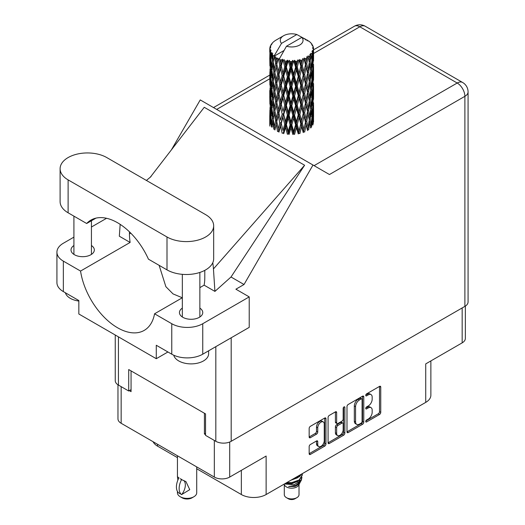 <?xml version="1.0" encoding="UTF-8"?>
<svg xmlns="http://www.w3.org/2000/svg" width="525" height="525" viewBox="0 0 525 525"><rect width="100%" height="100%" fill="white"/><g stroke="black" fill="none" stroke-linecap="round" stroke-linejoin="round"><path stroke-width="0.79" d="M323.295 421.929L322.061 421.214A4.6 2.658 120 0 0 319.758 421.437A4.6 2.658 120 0 0 316.503 427.074L317.743 427.79A4.6 2.658 120 0 1 320.998 422.159A4.6 2.658 120 0 1 323.295 421.929A4.6 2.658 120 0 1 324.253 424.036L324.253 440.678A4.6 2.658 120 0 1 322.245 445.305A4.6 2.658 120 0 1 318.695 446.539A4.6 2.658 120 0 1 317.743 444.432L317.743 441.663A1.719 0.991 120 0 0 317.389 440.875A1.719 0.991 120 0 0 316.529 440.961L310.387 444.504A1.719 0.991 120 0 0 309.166 446.611L309.166 453.705A1.719 0.991 120 0 0 309.527 454.492A1.719 0.991 120 0 0 310.387 454.407L324.739 446.119A1.719 0.991 120 0 0 325.953 444.012L325.953 418.733A1.719 0.991 120 0 0 325.598 417.946A1.719 0.991 120 0 0 324.739 418.031L310.387 426.32A1.719 0.991 120 0 0 309.166 428.426L309.166 436.99A1.719 0.991 120 0 0 309.527 437.778A1.719 0.991 120 0 0 310.387 437.692L316.529 434.149A1.719 0.991 120 0 0 317.743 432.042L317.743 427.79M344.013 406.901L344.866 407.393A1.201 0.696 120 0 0 344.617 406.842A1.201 0.696 120 0 0 344.013 406.901A1.201 0.696 120 0 0 343.166 408.378L343.166 419.048A1.719 0.991 120 0 1 341.946 421.155L337.87 423.511A1.719 0.991 120 0 1 337.011 423.59A1.719 0.991 120 0 1 336.656 422.809L336.656 412.552A1.719 0.991 120 0 0 336.302 411.764A1.719 0.991 120 0 0 335.442 411.849L336.656 412.552M346.992 406.586L346.992 431.865A1.719 0.991 120 0 0 347.353 432.652A1.719 0.991 120 0 0 348.213 432.567L362.565 424.279A1.719 0.991 120 0 0 363.779 422.172L363.779 396.893A1.719 0.991 120 0 0 363.425 396.106A1.719 0.991 120 0 0 362.565 396.191L348.213 404.48A1.719 0.991 120 0 0 346.992 406.586M368.281 419.016L366.608 419.98A1.201 0.696 120 0 0 365.82 421.043A1.201 0.696 120 0 0 366.004 422.008A1.201 0.696 120 0 0 366.608 421.942L379.529 414.488A1.719 0.991 120 0 0 380.75 412.381L380.75 387.096A1.719 0.991 120 0 0 380.389 386.308A1.719 0.991 120 0 0 379.529 386.393L366.608 393.855A1.201 0.696 120 0 0 365.82 394.918A1.201 0.696 120 0 0 366.004 395.883A1.201 0.696 120 0 0 366.608 395.824L368.281 394.859A5.506 3.176 120 0 1 371.031 394.583A5.506 3.176 120 0 1 372.173 397.103L372.173 399.21A5.506 3.176 120 0 1 368.281 405.95L366.608 406.921A1.201 0.696 120 0 0 365.82 407.977A1.201 0.696 120 0 0 366.004 408.942A1.201 0.696 120 0 0 366.608 408.883L368.281 407.918A5.506 3.176 120 0 1 371.031 407.643A5.506 3.176 120 0 1 372.173 410.163L372.173 412.269A5.506 3.176 120 0 1 368.281 419.016M343.652 435.199L329.3 443.487A1.719 0.991 120 0 1 328.44 443.572A1.719 0.991 120 0 1 328.079 442.785L342.412 434.483L343.652 435.199A1.719 0.991 120 0 0 344.866 433.092L344.866 407.393M329.3 443.487L328.079 442.785L328.079 417.506A1.719 0.991 120 0 1 329.3 415.4L335.442 411.849M196.711 468.759L241.349 494.53A17.522 10.119 0 0 0 266.129 494.53L425.729 402.386A17.522 10.119 0 0 0 430.867 395.227L430.867 360.931M425.729 402.386L425.729 363.891L462.164 342.858A10.867 6.274 0 0 0 465.347 338.422L465.347 306.095M117.968 384.792L117.968 418.838A10.867 6.274 0 0 0 121.15 423.275L214.331 477.074A10.867 6.274 0 0 0 229.701 477.074L266.129 456.041L266.129 494.53M157.579 444.308L157.579 446.165L177.437 457.629M157.579 446.165A17.522 10.119 180 0 1 153.083 441.709M205.537 433.361L204.422 434.004L205.537 434.648M204.422 434.004L204.422 413.254M129.327 390.646L131.066 391.65L131.066 370.906M371.031 407.643L369.79 406.928A5.506 3.176 120 0 0 367.041 407.203L368.281 407.918M365.853 407.892L367.041 407.203M371.031 394.583L369.79 393.868A5.506 3.176 120 0 0 367.041 394.144L368.281 394.859M365.853 394.826L367.041 394.144M365.853 420.952L378.295 413.772A1.719 0.991 120 0 0 379.509 411.659L379.509 386.407M346.992 431.839L361.325 423.563A1.719 0.991 120 0 0 362.539 421.457L362.539 396.204M361.226 423.084A1.201 0.696 120 0 0 362.079 421.614L362.079 399.42A1.201 0.696 120 0 0 361.83 398.869A1.201 0.696 120 0 0 361.226 398.928L359.461 399.945A5.506 3.176 120 0 0 355.569 406.691L355.569 421.857A5.506 3.176 120 0 0 356.711 424.377A5.506 3.176 120 0 0 359.461 424.102L361.226 423.084M361.83 398.869L360.59 398.153A1.201 0.696 120 0 0 359.986 398.212L361.226 398.928M356.711 424.377L355.471 423.662A5.506 3.176 120 0 1 354.329 421.142L354.329 405.976A5.506 3.176 120 0 1 358.221 399.23L359.986 398.212M335.416 411.863L335.416 422.087A1.719 0.991 120 0 0 335.777 422.874L337.011 423.59M343.626 407.229L343.626 432.377L344.866 433.092M336.656 433.447A4.6 2.658 120 0 0 337.608 435.553A4.6 2.658 120 0 0 341.158 434.319A4.6 2.658 120 0 0 343.166 429.686L343.166 423.826A1.719 0.991 120 0 0 342.805 423.038A1.719 0.991 120 0 0 341.946 423.124L337.87 425.473A1.719 0.991 120 0 0 336.656 427.58L336.656 433.447L335.416 432.731A4.6 2.658 120 0 0 336.367 434.838L337.608 435.553M342.805 423.038L341.572 422.323A1.719 0.991 120 0 0 340.705 422.408L341.946 423.124M335.416 432.731L335.416 426.864A1.719 0.991 120 0 1 336.637 424.758L340.705 422.408M342.412 434.483A1.719 0.991 120 0 0 343.626 432.377M318.695 446.539L317.454 445.823A4.6 2.658 120 0 1 316.503 443.717L316.503 440.974M309.166 436.964L315.289 433.433A1.719 0.991 120 0 0 316.503 431.327L316.503 427.074M309.166 453.679L323.498 445.403A1.719 0.991 120 0 0 324.713 443.297L324.713 418.044M284.294 484.575L284.294 494.675A7.363 4.253 0 0 0 286.453 497.674L288.31 498.75A4.732 2.73 0 0 0 295.004 498.75L296.861 497.674A7.363 4.253 0 0 0 299.014 494.675L299.014 484.575M288.31 498.75L286.453 497.674A7.363 4.253 0 0 0 296.861 497.674M284.077 484.168L284.622 485.185A7.363 4.253 0 0 0 286.453 486.944A7.363 4.253 0 0 0 298.692 485.185L300.313 481.996M298.764 482.842A7.363 4.253 0 0 0 297.563 481.405M285.134 484.03L294.249 484.7L301.396 480.093L300.805 481.202L295.778 485.369L288.612 486.517L294.978 486.458L299.998 482.731M301.455 478.078L301.173 480.368M301.396 480.093L301.941 477.133M286.479 482.777A10.69 6.169 0 0 0 287.569 483.079L291.657 483.105L299.217 480.401L302.341 474.915M286.899 482.534L291.657 482.652L299.217 479.955L302.348 474.692L302.243 473.681M292.235 479.456L299.217 476.825L301.763 473.957M293.324 478.826L299.217 476.378L301.376 474.18M276.17 60.716L275.612 57.573A21.906 12.646 0 0 0 276.17 57.907A21.906 12.646 0 0 0 276.747 58.229L276.17 60.716L276.787 63.348L276.17 66.695L277.561 74.032L276.17 79.879L274.89 72.483L278.053 58.879L277.961 58.177L276.747 58.229M274.89 72.483L276.17 66.695M276.17 99.054L274.89 91.658L276.787 82.51L276.17 85.87L277.561 93.207L276.17 99.054L276.787 101.693L276.17 105.046L277.561 112.37L276.17 118.23L274.89 110.828L278.23 96.502L279.772 103.733L278.23 109.692L276.787 102.395M274.89 91.658L276.17 85.87M274.89 110.828L276.17 105.046M276.17 124.215L274.89 130.003L276.787 120.868L276.17 124.215L277.561 131.545L278.768 131.46L276.787 121.57L278.23 115.677L279.772 122.909L278.23 128.861M269.83 47.906A21.906 12.646 0 0 1 269.87 47.644L270.815 46.62L270.119 46.659A21.906 12.646 0 0 1 270.467 45.754L271.602 44.599L270.972 44.802A21.906 12.646 0 0 1 271.123 44.559L272.173 43.68L271.786 43.641A21.906 12.646 0 0 1 272.514 42.814L273.413 41.967A21.906 12.646 0 0 1 273.669 41.751L274.706 40.957A21.906 12.646 0 0 1 275.769 40.261L283.605 35.733A11.393 6.576 0 0 0 281.512 43.372L274.503 55.309L273.223 55.801L272.803 58.209L272.403 55L272.711 53.517L271.648 54.108L272.377 60.769L271.556 66.373L270.88 58.761L271.464 53.865L272.035 52.618L270.861 52.94L270.624 55.302L270.408 52.047L271.038 50.63L270.06 51.076L270.395 57.809L270.021 63.328L269.988 50.813L270.769 49.665L269.804 49.829L269.765 52.165L269.752 48.897L270.657 47.598L269.83 47.906L269.811 48.812M269.752 48.897A21.906 12.646 0 0 0 269.752 48.963A21.906 12.646 0 0 0 269.804 49.829M270.408 52.047A21.906 12.646 0 0 0 270.861 52.94M272.403 55A21.906 12.646 0 0 0 273.223 55.801M305.767 39.966L305.707 39.263A21.906 12.646 0 0 0 304.467 38.706L296.842 34.525A11.393 6.576 0 0 0 283.605 35.733M313.523 118.571L313.55 105.276M312.178 124.51L313.208 124.136L313.464 116.465L313.563 121.964M313.3 115.913L313.464 116.465M307.361 40.412L307.309 40.117A21.906 12.646 0 0 0 306.981 39.926L306.521 39.939M313.523 99.402L313.55 86.113M313.563 102.788L313.464 110.48L313.563 102.788M313.366 113.964L313.031 121.629L312.539 116.097L313.031 108.445L313.366 113.964M311.174 124.609L310.242 118.978L311.174 111.425L311.962 117.029L311.174 124.609L310.393 127.378L311.548 127.162L312.27 119.556L312.828 125.107M311.863 118.053L312.27 119.556M312.631 122.948L313.031 121.629M312.539 116.097L311.443 116.399M312.736 107.395L313.031 108.445M313.222 111.261L313.464 110.48M313.208 104.961L312.178 105.335M313.3 96.738L313.464 97.296M310.656 42.886L310.629 42.643A21.906 12.646 0 0 0 310.393 42.413L309.448 41.587A21.906 12.646 0 0 0 309.422 41.567A21.906 12.646 0 0 0 308.457 40.852L308.136 40.845M307.309 40.117L307.25 40.819M283.894 50.584L274.372 56.083L274.503 55.309M274.207 56.608A21.906 12.646 0 0 0 274.49 56.818L275.572 63.348L274.345 69.103L273.256 61.622L274.372 56.083M275.612 57.573L275.704 56.871L274.49 56.818M278.053 58.879A21.906 12.646 0 0 0 278.414 59.036L279.772 65.389L278.23 71.341L276.787 64.05M309.422 41.567L301.796 37.387L286.473 46.233L279.326 58.944L278.414 59.036M313.523 80.233L313.55 66.944M313.563 83.619L313.464 91.297L313.563 83.619M313.366 94.789L313.031 102.46L312.539 96.922L313.031 89.27L313.366 94.789M312.828 105.932L312.27 113.571L311.548 107.986L312.27 100.387L312.828 105.932M278.598 130.6L278.919 132.156L280.507 126.157L282.174 133.265L283.303 133.009L283.749 133.658L285.548 127.418L287.385 134.269L288.369 133.855L289.078 134.426L290.968 127.916L292.858 134.492L293.632 133.954L294.571 134.4L296.435 127.614L298.266 133.921L298.777 133.291L299.88 133.586L301.599 126.545L303.247 132.595L303.476 131.906L304.671 132.037L306.141 124.76L307.506 130.594L307.433 129.892L308.641 129.852L309.776 122.384L310.767 128.041M310.629 42.643L311.43 43.516A21.906 12.646 0 0 1 312.067 44.369L311.601 44.395L312.624 45.308A21.906 12.646 0 0 1 312.756 45.563L312.073 45.334L313.149 46.528A21.906 12.646 0 0 1 313.405 47.447L312.631 47.381L313.543 48.438A21.906 12.646 0 0 1 313.556 48.7L312.683 48.359L313.523 49.691L313.464 52.959L313.373 50.617L312.349 50.42L313.084 51.594L313.366 56.444L313.031 64.109L312.539 58.577L312.985 51.85L311.975 51.371L312.526 52.808L312.27 56.057L311.981 53.681L310.761 53.32L311.962 59.509L311.174 67.095L310.242 61.451L311.069 54.823L309.993 54.193L309.776 58.879L309.31 56.451L307.978 55.906L308.372 57.855L307.978 55.906M286.473 46.233A11.393 6.576 0 0 0 299.709 45.032A11.393 6.576 0 0 0 301.796 37.387M279.818 59.607A21.906 12.646 0 0 0 281.203 60.08L280.507 62.659L279.457 58.17M282.745 60.519A21.906 12.646 0 0 0 283.165 60.624L284.727 66.76L282.955 72.955L281.256 65.894L282.745 60.519L282.535 59.187L281.203 60.08M284.78 60.972A21.906 12.646 0 0 0 286.322 61.228L285.548 63.912L284.091 59.574L283.165 60.624M288.002 61.432A21.906 12.646 0 0 0 288.455 61.478L290.108 67.377L288.232 73.841L286.374 67.036L288.002 61.432L287.529 60.152L286.322 61.228M290.168 61.583A21.906 12.646 0 0 0 291.775 61.609L290.968 64.411L290.168 61.583L289.209 60.309L288.455 61.478M293.488 61.569A21.906 12.646 0 0 0 293.947 61.543L295.595 67.2L293.718 73.94L291.828 67.41L293.488 61.569L292.793 60.375L291.775 61.609M295.647 61.399A21.906 12.646 0 0 0 297.216 61.195L296.435 64.116L295.647 61.399L294.479 60.283L293.947 61.543M298.863 60.907A21.906 12.646 0 0 0 299.289 60.821L300.825 66.248L299.079 73.251L297.268 66.983L298.863 60.907L297.977 59.83L297.216 61.195M300.877 60.434A21.906 12.646 0 0 0 302.315 60.014L301.599 63.039L300.877 60.434L299.572 59.496L299.289 60.821M303.778 59.496A21.906 12.646 0 0 0 304.159 59.351L305.484 64.568L303.968 71.813L302.361 65.796L303.778 59.496L302.767 58.557L302.315 60.014M305.53 58.754A21.906 12.646 0 0 0 306.738 58.137L306.141 61.254L305.53 58.754L304.165 58.006L304.159 59.351M307.939 57.428A21.906 12.646 0 0 0 308.241 57.232L309.277 62.272L308.09 69.713L306.777 63.912L307.939 57.428L306.856 56.641L306.738 58.137M309.31 56.451A21.906 12.646 0 0 0 310.216 55.683M311.981 53.681A21.906 12.646 0 0 0 312.526 52.808M313.373 50.617A21.906 12.646 0 0 0 313.523 49.691M309.245 120.022L309.776 122.384M310.242 118.978L309.048 119.109L309.776 116.399L308.641 110.677L309.776 103.215L310.767 108.865L309.776 116.399M310.695 109.482L311.174 111.425M311.738 115.343L312.27 113.571M311.548 107.986L310.393 108.203L311.174 105.44L310.242 99.803L311.174 92.249L311.962 97.853L311.174 105.44M311.863 98.877L312.27 100.387M312.631 103.779L313.031 102.46M312.539 96.922L311.443 97.217M312.736 88.226L313.031 89.27M313.222 92.078L313.464 91.297M313.208 85.798L312.178 86.172M313.3 77.562L313.464 78.113M312.788 46.128L312.756 45.563M312.014 44.769L312.067 44.369M313.523 61.051L313.556 48.7M313.563 64.45L313.464 72.128L313.563 64.45M313.366 75.613L313.031 83.291L312.539 77.739L313.031 70.101L313.366 75.613M312.828 86.763L312.27 94.395L311.548 88.817L312.27 81.211L312.828 86.763M309.277 119.798L308.09 127.234L306.777 121.432L308.09 114.05L309.277 119.798M306.777 121.432L305.563 121.393L307.433 129.892L308.09 127.234M305.484 122.089L303.968 129.327L302.361 123.316L303.968 116.143L306.141 124.76M308.641 110.677L307.433 110.716L308.372 115.369M307.506 111.418L306.141 118.775L304.671 112.862L306.141 105.591L308.09 114.05M309.245 100.846L309.776 103.215M310.242 99.803L309.048 99.934L309.776 97.217L308.641 91.507L309.776 84.033L310.767 89.703L309.776 97.217M310.695 90.313L311.174 92.249M311.738 96.16L312.27 94.395M311.548 88.817L310.393 89.033L311.174 86.271L310.242 80.62L311.174 73.087L311.962 78.678L311.174 86.271M311.863 79.702L312.27 81.211M312.631 84.61L313.031 83.291M312.539 77.739L311.443 78.041M312.736 69.057L313.031 70.101M313.222 72.903L313.464 72.128M313.208 66.623L312.178 66.997M313.3 58.387L313.464 58.938M313.373 48.234L313.405 47.447M312.828 67.587L312.27 75.219L311.548 69.641L312.27 62.035L312.828 67.587M309.277 100.623L308.09 108.065L306.777 102.257L308.09 94.874L309.277 100.623M302.361 123.316L301.206 123.099L303.476 131.906L303.968 129.327M300.825 123.769L299.079 130.764L297.268 124.51L299.079 117.58L300.825 123.769L301.206 123.099L301.599 126.545M304.671 112.862L303.476 112.731L305.563 121.393L306.141 118.775M303.247 113.42L301.599 120.56L299.88 114.411L301.599 107.376L303.247 113.42L303.476 112.731L303.968 116.143M306.777 102.257L305.563 102.211L307.433 110.716L308.09 108.065M305.484 102.913L303.968 110.158L302.361 104.14L303.968 96.968L306.141 105.591M308.641 91.507L307.433 91.553L308.372 96.206M307.506 92.256L306.141 99.593L304.671 93.699L306.141 86.408L308.09 94.874M309.245 81.664L309.776 84.033M310.242 80.62L309.048 80.752L309.776 78.048L308.641 72.332L309.776 64.857L310.767 70.527L309.776 78.048M310.695 71.144L311.174 73.087M311.738 76.985L312.27 75.219M311.548 69.641L310.393 69.858L311.174 67.095M311.863 60.526L312.27 62.035M312.631 65.428L313.031 64.109M312.539 58.577L311.443 58.872M313.222 53.74L313.464 52.959M309.277 81.441L308.09 88.896L306.777 83.081L308.09 75.705L309.277 81.441M297.268 124.51L296.244 124.13L298.777 133.291L299.079 130.764M295.595 124.727L293.718 131.46L291.828 124.93L293.718 118.276L295.595 124.727L296.244 124.13L296.435 127.614M299.88 114.411L298.777 114.109L301.206 123.099L301.599 120.56M298.266 114.745L296.435 121.629L294.571 115.224L296.435 108.445L298.266 114.745L298.777 114.109L299.079 117.58M302.361 104.14L301.206 103.924L303.476 112.731L303.968 110.158M300.825 104.593L299.079 111.602L297.268 105.328L299.079 98.411L300.825 104.593L301.206 103.924L301.599 107.376M304.671 93.699L303.476 93.568L305.563 102.211L306.141 99.593M303.247 94.257L301.599 101.377L299.88 95.248L301.599 88.193L303.247 94.257L303.476 93.568L303.968 96.968M306.777 83.081L305.563 83.035L307.433 91.553L308.09 88.896M305.484 83.737L303.968 90.989L302.361 84.965L303.968 77.805L306.141 86.408M308.641 72.332L307.433 72.378L308.378 77.05M307.506 73.08L306.141 80.423L304.671 74.524L306.141 67.233L308.09 75.705M309.245 62.495L309.776 64.857M310.242 61.451L309.048 61.583L309.776 58.879M311.738 57.822L312.27 56.057M291.828 124.93L290.994 124.418L293.632 133.954L293.718 131.46M290.108 124.897L288.232 131.362L286.374 124.556L288.232 118.178L290.108 124.897L290.994 124.418L290.968 127.916M294.571 115.224L293.632 114.778L296.244 124.13L296.435 121.629M292.858 115.316L290.968 121.931L289.078 115.251L290.968 108.747L292.858 115.316L293.632 114.778L293.718 118.276M297.268 105.328L296.244 104.954L298.777 114.109L299.079 111.602M295.595 105.545L293.718 112.291L291.828 105.755L293.718 99.1L295.595 105.545L296.244 104.954L296.435 108.445M299.88 95.248L298.777 94.946L301.206 103.924L301.599 101.377M298.266 95.583L296.435 102.454L294.571 96.055L296.435 89.27L298.266 95.583L298.777 94.946L299.079 98.411M302.361 84.965L301.206 84.748L303.476 93.568L303.968 90.989M300.825 85.411L299.079 92.426L297.268 86.153L299.079 79.242L300.825 85.411L301.206 84.748L301.599 88.193M304.671 74.524L303.476 74.392L305.563 83.035L306.141 80.423M303.247 75.082L301.599 82.208L299.88 76.073L301.599 69.018L303.247 75.082L303.476 74.392L303.968 77.805M306.777 63.912L305.563 63.866L307.433 72.378L308.09 69.713M305.484 64.568L306.141 67.233M286.374 124.556L285.79 123.946L288.369 133.855L288.232 131.362M284.727 124.281L282.955 130.476L281.256 123.414L282.955 117.292L284.727 124.281L285.79 123.946L285.548 127.418M289.078 115.251L288.369 114.68L290.994 124.418L290.968 121.931M287.385 115.093L285.548 121.432L283.749 114.483L285.548 108.248L287.385 115.093L288.369 114.68L288.232 118.178M291.828 105.755L290.994 105.243L293.632 114.778L293.718 112.291M290.108 105.722L288.232 112.193L286.374 105.381L288.232 99.002L290.108 105.722L290.994 105.243L290.968 108.747M294.571 96.055L293.632 95.609L296.244 104.954L296.435 102.454M292.858 96.154L290.968 102.749L289.078 96.082L290.968 89.565L292.858 96.154L293.632 95.609L293.718 99.1M297.268 86.153L296.244 85.778L298.777 94.946L299.079 92.426M295.595 86.369L293.718 93.122L291.828 86.572L293.718 79.938L295.595 86.369L296.244 85.778L296.435 89.27M299.88 76.073L298.777 75.771L301.206 84.748L301.599 82.208M298.266 76.407L296.435 83.278L294.571 76.88L296.435 70.094L298.266 76.407L298.777 75.771L299.079 79.242M302.361 65.796L301.206 65.579L303.476 74.392L303.968 71.813M300.825 66.248L301.206 65.579L301.599 69.018M304.165 58.006L305.563 63.866L306.141 61.254M281.256 123.414L282.955 130.476M279.772 122.909L280.954 122.732L280.507 126.157M283.749 114.483L285.79 123.946L285.548 121.432M282.174 114.089L280.507 120.172L278.919 112.98L280.507 106.988L282.174 114.089L283.303 113.833L282.955 117.292M286.374 105.381L285.79 104.764L288.369 114.68L288.232 112.193M284.727 105.105L282.955 111.307L281.256 104.239L282.955 98.116L284.727 105.105L285.79 104.764L285.548 108.248M289.078 96.082L288.369 95.517L290.994 105.243L290.968 102.749M287.385 95.931L285.548 102.25L283.749 95.32L285.548 89.073L287.385 95.931L288.369 95.517L288.232 99.002M291.828 86.572L290.994 86.061L293.632 95.609L293.718 93.122M290.108 86.546L288.232 93.023L286.374 86.205L288.232 79.833L290.108 86.546L290.994 86.061L290.968 89.565M294.571 76.88L293.632 76.433L296.244 85.778L296.435 83.278M292.858 76.978L290.968 83.58L289.078 76.906L290.968 70.389L292.858 76.978L293.632 76.433L293.718 79.938M297.268 66.983L296.244 66.609L298.777 75.771L299.079 73.251M295.595 67.2L296.244 66.609L296.435 70.094M299.572 59.496L301.206 65.579L301.599 63.039M276.787 121.57L276.17 118.23M278.919 112.98L280.507 120.172M277.561 112.37L278.768 112.284L278.23 115.677M281.256 104.239L282.955 111.307M279.772 103.733L280.954 103.556L280.507 106.988M283.749 95.32L285.79 104.764L285.548 102.25M282.174 94.927L280.507 100.997L278.919 93.811L280.507 87.813L282.174 94.927L283.303 94.664L282.955 98.116M286.374 86.205L285.79 85.588L288.369 95.517L288.232 93.023M284.727 85.923L282.955 92.138L281.256 85.057L282.955 78.953L284.727 85.923L285.79 85.588L285.548 89.073M289.078 76.906L288.369 76.342L290.994 86.061L290.968 83.58M287.385 76.755L285.548 83.081L283.749 76.145L285.548 69.891L287.385 76.755L288.369 76.342L288.232 79.833M291.828 67.41L290.994 66.898L293.632 76.433L293.718 73.94M290.108 67.377L290.994 66.898L290.968 70.389M294.479 60.283L296.244 66.609L296.435 64.116M275.572 120.868L274.345 126.617L273.256 119.142L274.345 113.433L275.572 120.868L276.787 120.868L278.768 112.284L278.23 109.692M271.911 127.339L272.803 121.708L273.833 129.216L275.041 129.308L274.345 126.617M273.308 119.562L272.803 121.708M274.897 110.86L274.345 113.433M278.604 111.444L278.768 112.284L280.954 103.556L280.507 100.997M278.919 93.811L280.954 103.556L283.303 94.664L282.955 92.138M277.561 93.207L278.768 93.115L278.23 96.502M281.256 85.057L283.303 94.664L285.79 85.588L285.548 83.081M279.772 84.551L278.23 90.523L276.787 83.212L278.23 77.339L279.772 84.551L280.954 84.381L280.507 87.813M283.749 76.145L285.79 85.588L288.369 76.342L288.232 73.841M282.174 75.751L280.507 81.821L278.919 74.635L280.507 68.637L282.174 75.751L283.303 75.488L282.955 78.953M286.374 67.036L285.79 66.419L288.369 76.342L290.994 66.898L290.968 64.411M284.727 66.76L285.79 66.419L285.548 69.891M289.209 60.309L290.994 66.898L292.793 60.375M275.572 101.693L274.345 107.454L273.256 99.967L274.345 94.264L275.572 101.693L276.787 101.693L278.768 93.115L278.23 90.523M273.833 110.04L272.803 115.723L271.911 108.163L272.803 102.539L273.833 110.04L275.041 110.132L274.345 107.454M272.377 118.289L271.556 123.893L270.88 116.287L271.556 110.703L272.377 118.289L273.558 118.466L272.803 115.723M270.172 124.333L270.624 118.801L271.228 126.427L272.357 126.689M270.979 117.521L270.624 118.801M272.127 125.862L271.556 123.893M271.996 108.977L271.556 110.703M273.308 100.387L272.803 102.539M274.897 91.698L274.345 94.264M278.598 92.275L278.768 93.115L280.954 84.381L280.507 81.821M276.787 83.212L276.17 79.879M278.919 74.635L280.954 84.381L283.303 75.488L282.955 72.955M277.561 74.032L278.768 73.94L278.23 77.339M281.256 65.894L283.303 75.488L285.79 66.419L285.548 63.912M279.772 65.389L280.954 65.212L280.507 68.637M284.091 59.574L285.79 66.419L287.529 60.152M275.572 82.51L274.345 88.279L273.256 80.791L274.345 75.095L275.572 82.51L276.787 82.51L278.768 73.94L278.23 71.341M273.833 90.877L272.803 96.547L271.911 89.001L272.803 83.363L273.833 90.877L275.041 90.963L274.345 88.279M272.377 99.113L271.556 104.724L270.88 97.112L271.556 91.534L272.377 99.113L273.558 99.284L272.803 96.547M271.228 107.251L270.624 112.816L270.172 105.157L270.624 99.632L271.228 107.251L272.357 107.513M270.395 115.336L270.021 120.848L270.021 107.664L270.395 115.336L271.464 115.671M269.752 126.066L269.765 115.671L270.231 123.487M270.349 121.912L270.021 120.848M270.257 106.857L270.021 107.664M271.09 114.371L270.624 112.816M270.979 98.352L270.624 99.632M272.134 106.687L271.556 104.724M271.996 89.808L271.556 91.534M273.308 81.204L272.803 83.363M274.897 72.522L274.345 75.095M278.598 73.08L278.768 73.94L280.954 65.212L280.507 62.659M279.471 58.255L280.954 65.212L282.535 59.187M273.833 71.702L272.803 77.378L271.911 69.825L272.803 64.188L273.833 71.702L275.041 71.787L274.345 69.103M272.377 79.931L271.556 85.555L270.88 77.93L271.556 72.365L272.377 79.931L273.558 80.108L272.803 77.378M271.228 88.088L270.624 93.64L270.172 85.988L270.624 80.456L271.228 88.088L272.357 88.344M270.395 96.154L270.021 101.679L270.021 88.489L270.395 96.154L271.464 96.495M269.902 104.173L269.765 96.502L270.231 104.311M269.902 110.145L269.791 115.572M270.349 102.743L270.021 101.679M270.257 87.682L270.021 88.489M271.09 95.196L270.624 93.64M270.979 79.17L270.624 80.456M272.134 87.524L271.556 85.555M271.996 70.639L271.556 72.365M273.308 62.035L272.803 64.188M275.572 63.348L276.787 63.348L277.961 58.177M271.228 68.913L270.624 74.465L270.172 66.813L270.624 61.274L271.228 68.913L272.357 69.169M270.395 76.978L270.021 82.51L270.021 69.32L270.395 76.978L271.464 77.313M269.902 85.011L269.765 77.319L270.231 85.148M269.765 90.517L269.791 96.403M269.902 90.963L269.765 90.503M270.349 83.573L270.021 82.51M270.257 68.519L270.021 69.32M271.09 76.02L270.624 74.465M270.979 60.001L270.624 61.274M272.127 68.342L271.556 66.373M296.842 34.525L281.512 43.372M272.377 60.769L273.558 60.939L272.803 58.209M269.902 65.835L269.765 58.144L270.231 65.973M269.902 71.794L269.791 77.228M270.349 64.391L270.021 63.328M270.395 57.809L271.464 58.15M271.09 56.851L270.624 55.302M269.902 52.625L269.791 58.045M270.119 46.659L270.158 47.329M270.972 44.802L270.933 45.275M287.569 483.079L286.328 482.862M294.978 486.458L297.537 485.021L299.217 483.223M299.749 482.101L299.972 479.798M299.952 480.283L299.887 479.87M290.857 480.25L297.649 477.783M298.955 482.711L299.972 479.837M285.725 483.217L291.657 483.748L297.649 481.359M297.977 59.83L278.768 131.46M302.767 58.557L296.244 85.778L283.303 133.009M304.612 68.795L298.777 94.946L288.369 133.855M304.618 87.957L298.777 114.109L293.632 133.954M304.612 107.153L298.777 133.291M304.612 126.335L303.476 131.906M196.711 466.896L196.711 492.811A9.64 5.565 180 0 1 193.889 496.748L192.032 497.818A7.009 4.049 180 0 1 182.116 497.818L180.259 496.748A9.64 5.565 180 0 1 177.437 492.811L177.437 491.413M177.896 480.04L177.437 476.752L179.032 477.921M178.822 478.039A14.109 8.144 120 0 0 178.822 493.041L181.762 494.498A10.867 6.274 -60 0 0 183.802 480.487M181.545 494.616A14.109 8.144 -60 0 1 181.545 479.614L185.948 481.602L189.761 489.648L181.762 494.498M193.889 496.748A9.64 5.565 180 0 1 180.259 496.748L182.116 497.818M181.545 479.614L180.259 478.688L181.762 479.496M106.778 157.566A27.339 15.783 -0 0 0 68.119 157.566A27.339 15.783 -0 0 0 60.106 168.728A27.339 15.783 -0 0 0 68.119 179.885L167.002 236.978A27.339 15.783 -0 0 0 196.79 240.398A27.339 15.783 -0 0 0 213.668 225.816A27.339 15.783 -0 0 0 205.662 214.653L106.778 157.566M208.622 350.805L208.622 353.771A17.522 10.119 180 0 1 203.49 360.924A17.522 10.119 180 0 1 185.568 363.366A17.522 10.119 180 0 1 173.755 355.215M78.835 301.042A17.522 10.119 180 0 1 65.369 292.766M182.339 308.123A11.655 6.727 -0 0 0 179.445 312.559A11.655 6.727 -0 0 0 186.644 318.773A11.655 6.727 -0 0 0 199.343 317.317A11.655 6.727 -0 0 0 202.755 312.559A11.655 6.727 -0 0 0 199.861 308.123M73.913 245.523A11.655 6.727 -0 0 0 71.019 249.959A11.655 6.727 -0 0 0 78.218 256.18A11.655 6.727 -0 0 0 90.917 254.717A11.655 6.727 -0 0 0 94.329 249.959A11.655 6.727 -0 0 0 91.435 245.523M60.106 168.728L60.106 201.633A27.339 15.783 -0 0 0 68.119 212.796L86.671 223.506A53.274 30.758 -120 0 1 90.923 220.1A53.274 30.758 -120 0 1 148.444 259.173L167.002 269.883A27.339 15.783 -0 0 0 196.79 273.308A27.339 15.783 -0 0 0 213.668 258.727L213.668 225.816M171.767 323.722A21.906 12.646 -0 0 0 202.748 323.722L249.218 296.894L249.218 327.37L202.748 354.198A21.906 12.646 180 0 1 171.767 354.198L171.767 323.722L154.56 313.786L182.339 297.747M167.928 351.98L156.279 358.706L156.279 345.253L171.767 354.198M73.913 237.136L63.348 243.239A21.906 12.646 -0 0 0 56.93 252.177A21.906 12.646 -0 0 0 63.348 261.122L63.348 291.598L78.835 300.543L78.835 313.989L156.279 358.706M63.348 291.598A21.906 12.646 180 0 1 56.93 282.653L56.93 252.177M464.887 306.377L464.887 96.324A10.867 6.274 180 0 0 468.07 91.888L468.07 301.941A10.867 6.274 180 0 1 464.887 306.377L231.184 441.302A10.867 6.274 180 0 1 215.821 441.302L205.537 435.363L205.537 413.897L128.71 369.548L128.71 391.007L118.427 385.068A10.867 6.274 180 0 1 115.244 380.632L115.244 335.009M249.218 296.894L235.896 289.203L244.02 284.511L313.005 165.027L329.326 174.451M171.445 149.802L200.242 99.921L313.005 165.027M106.562 218.288L91.435 227.017M120.166 224.352L119.326 236.211L130.121 242.445L80.555 271.058L63.348 261.122M244.02 284.511L231.013 276.997L214.922 291.401L204.127 285.167L199.861 287.628M150.222 177.312L204.251 107.297L304.618 165.244L213.445 268.925L214.922 291.401M231.013 276.997L304.618 165.244M128.71 391.007L131.066 389.648M80.555 271.058A53.274 30.758 -120 0 0 106.483 319.449A53.274 30.758 -120 0 0 144.191 330.402A53.274 30.758 -120 0 0 154.56 313.786M159.134 265.348L165.867 286.676L173.033 293.902L182.287 297.773M204.796 270.362L204.796 277.397A53.274 30.758 60 0 1 204.127 285.167M213.445 268.925A65.717 37.938 -120 0 0 212.776 262.73M130.121 242.445A53.274 30.758 60 0 1 129.452 233.901L129.452 231.833M95.996 218.118L86.671 223.506M462.164 342.858L462.164 307.945M229.701 477.074L229.701 442.017M121.15 423.275L121.15 386.643M214.331 477.074L214.331 440.442M365.754 408.391L366.608 408.883M365.754 395.332L366.608 395.824M379.529 386.393L380.75 387.096M379.509 411.659L380.75 412.381M378.295 413.772L379.529 414.488M365.754 421.457L366.608 421.942M362.565 396.191L363.779 396.893M362.539 421.457L363.779 422.172M361.325 423.563L362.565 424.279M346.992 431.865L348.213 432.567M358.221 399.23L359.461 399.945M354.329 405.976L355.569 406.691M354.329 421.142L355.569 421.857M335.416 422.087L336.656 422.809M336.637 424.758L337.87 425.473M335.416 426.864L336.656 427.58M316.529 440.961L317.743 441.663M316.503 443.717L317.743 444.432M316.503 431.327L317.743 432.042M315.289 433.433L316.529 434.149M309.166 436.99L310.387 437.692M324.739 418.031L325.953 418.733M324.713 443.297L325.953 444.012M323.498 445.403L324.739 446.119M309.166 453.705L310.387 454.407M241.349 470.348L241.349 494.53M231.184 337.778L231.184 441.302M314.088 165.651L457.203 83.022A10.867 6.274 60 0 1 464.887 96.324L329.451 174.523M468.07 91.888A10.867 10.867 0 0 0 462.637 82.484A10.867 6.274 120 0 0 457.203 83.022L359.809 26.788L313.563 53.491M269.752 78.783L216.687 109.417M215.821 441.302L215.821 346.651M118.427 336.847L118.427 385.068M130.778 233.139L129.452 233.901M202.748 323.722L202.748 354.198M354.375 26.25A10.867 6.274 60 0 1 359.809 26.788A10.867 6.274 120 0 1 365.242 26.25A10.867 10.867 0 0 0 354.375 26.25L313.563 49.816M167.002 269.883L167.002 236.978M68.119 212.796L68.119 179.885M302.348 475.145L302.348 474.692M313.563 116.471L313.563 108.084M313.563 97.309L313.563 88.902M313.563 78.133L313.563 69.74M313.563 58.951L313.563 50.564M177.437 455.766L177.437 476.752M73.913 216.143L73.913 254.395M182.339 274.339L182.339 316.995M151.056 176.558L146.403 180.442M269.758 75.101L213.504 107.579M462.637 82.484L365.242 26.25M199.861 272.436L199.861 316.995M91.435 220.756L91.435 254.395"/></g></svg>
